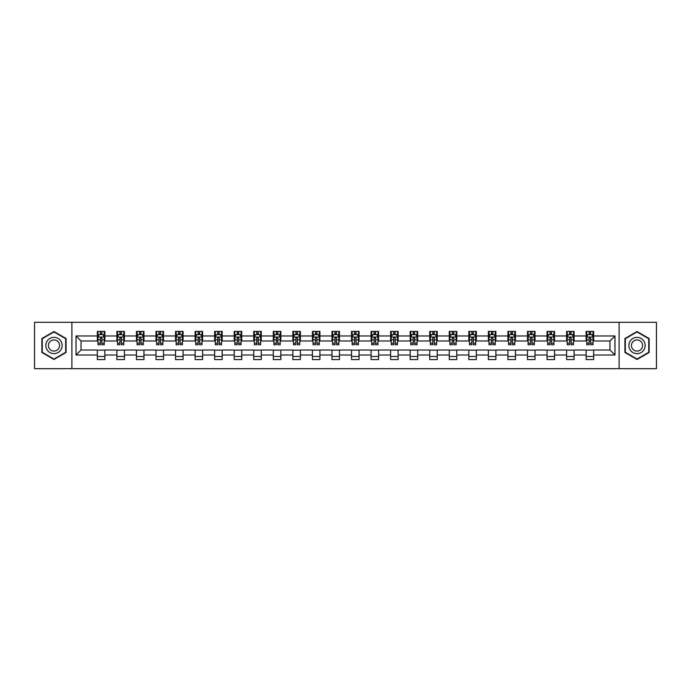 <?xml version="1.0" encoding="UTF-8"?>
<svg xmlns="http://www.w3.org/2000/svg" width="691" height="691" viewBox="0 0 691 691"><rect width="100%" height="100%" fill="white"/><g stroke="black" fill="none" stroke-linecap="round" stroke-linejoin="round"><path stroke-width="1.04" d="M619.101 368.683L656.45 368.683L656.45 322.317L619.101 322.317L619.101 368.683L71.899 368.683L71.899 322.317L34.55 322.317L34.55 368.683L71.899 368.683M619.101 322.317L71.899 322.317M593.655 335.973L593.655 331.404L586.141 331.404L586.141 335.973L574.109 335.973L574.109 331.404L566.585 331.404L566.585 335.973L554.553 335.973L554.553 331.404L547.039 331.404L547.039 335.973L535.007 335.973L535.007 331.404L527.483 331.404L527.483 335.973L515.451 335.973L515.451 331.404L507.928 331.404L507.928 335.973L495.896 335.973L495.896 331.404L488.382 331.404L488.382 335.973L476.349 335.973L476.349 331.404L468.826 331.404L468.826 335.973L456.794 335.973L456.794 331.404L449.28 331.404L449.28 335.973L437.248 335.973L437.248 331.404L429.724 331.404L429.724 335.973L417.692 335.973L417.692 331.404L410.169 331.404L410.169 335.973L398.137 335.973L398.137 331.404L390.622 331.404L390.622 335.973L378.59 335.973L378.59 331.404L371.067 331.404L371.067 335.973L359.035 335.973L359.035 331.404L351.512 331.404L351.512 335.973L339.488 335.973L339.488 331.404L331.965 331.404L331.965 335.973L319.933 335.973L319.933 331.404L312.41 331.404L312.41 335.973L300.378 335.973L300.378 331.404L292.863 331.404L292.863 335.973L280.831 335.973L280.831 331.404L273.308 331.404L273.308 335.973L261.276 335.973L261.276 331.404L253.752 331.404L253.752 335.973L241.72 335.973L241.72 331.404L234.206 331.404L234.206 335.973L222.174 335.973L222.174 331.404L214.651 331.404L214.651 335.973L202.618 335.973L202.618 331.404L195.104 331.404L195.104 335.973L183.072 335.973L183.072 331.404L175.549 331.404L175.549 335.973L163.517 335.973L163.517 331.404L155.993 331.404L155.993 335.973L143.961 335.973L143.961 331.404L136.447 331.404L136.447 335.973L124.415 335.973L124.415 331.404L116.891 331.404L116.891 335.973L104.859 335.973L104.859 331.404L97.345 331.404L97.345 335.973L76.036 335.973L76.036 355.027L81.046 350.009L97.345 350.009L97.345 359.596L104.859 359.596L104.859 350.009L116.891 350.009L116.891 359.596L124.415 359.596L124.415 350.009L136.447 350.009L136.447 359.596L143.961 359.596L143.961 350.009L155.993 350.009L155.993 359.596L163.517 359.596L163.517 350.009L175.549 350.009L175.549 359.596L183.072 359.596L183.072 350.009L195.104 350.009L195.104 359.596L202.618 359.596L202.618 350.009L214.651 350.009L214.651 359.596L222.174 359.596L222.174 350.009L234.206 350.009L234.206 359.596L241.72 359.596L241.72 350.009L253.752 350.009L253.752 359.596L261.276 359.596L261.276 350.009L273.308 350.009L273.308 359.596L280.831 359.596L280.831 350.009L292.863 350.009L292.863 359.596L300.378 359.596L300.378 350.009L312.41 350.009L312.41 359.596L319.933 359.596L319.933 350.009L331.965 350.009L331.965 359.596L339.488 359.596L339.488 350.009L351.512 350.009L351.512 359.596L359.035 359.596L359.035 350.009L371.067 350.009L371.067 359.596L378.59 359.596L378.59 350.009L390.622 350.009L390.622 359.596L398.137 359.596L398.137 350.009L410.169 350.009L410.169 359.596L417.692 359.596L417.692 350.009L429.724 350.009L429.724 359.596L437.248 359.596L437.248 350.009L449.28 350.009L449.28 359.596L456.794 359.596L456.794 350.009L468.826 350.009L468.826 359.596L476.349 359.596L476.349 350.009L488.382 350.009L488.382 359.596L495.896 359.596L495.896 350.009L507.928 350.009L507.928 359.596L515.451 359.596L515.451 350.009L527.483 350.009L527.483 359.596L535.007 359.596L535.007 350.009L547.039 350.009L547.039 359.596L554.553 359.596L554.553 350.009L566.585 350.009L566.585 359.596L574.109 359.596L574.109 350.009L586.141 350.009L586.141 359.596L593.655 359.596L593.655 350.009L609.954 350.009L609.954 340.991L593.655 340.991L593.655 335.973L614.964 335.973L614.964 355.027L593.655 355.027M586.141 355.027L574.109 355.027M566.585 355.027L554.553 355.027M547.039 355.027L535.007 355.027M527.483 355.027L515.451 355.027M507.928 355.027L495.896 355.027M488.382 355.027L476.349 355.027M468.826 355.027L456.794 355.027M449.28 355.027L437.248 355.027M429.724 355.027L417.692 355.027M410.169 355.027L398.137 355.027M390.622 355.027L378.59 355.027M371.067 355.027L359.035 355.027M351.512 355.027L339.488 355.027M331.965 355.027L319.933 355.027M312.41 355.027L300.378 355.027M292.863 355.027L280.831 355.027M273.308 355.027L261.276 355.027M253.752 355.027L241.72 355.027M234.206 355.027L222.174 355.027M214.651 355.027L202.618 355.027M195.104 355.027L183.072 355.027M175.549 355.027L163.517 355.027M155.993 355.027L143.961 355.027M136.447 355.027L124.415 355.027M116.891 355.027L104.859 355.027M97.345 355.027L76.036 355.027M586.141 335.973L586.141 340.991L574.109 340.991L574.109 335.973M566.585 335.973L566.585 340.991L554.553 340.991L554.553 335.973M547.039 335.973L547.039 340.991L535.007 340.991L535.007 335.973M527.483 335.973L527.483 340.991L515.451 340.991L515.451 335.973M507.928 335.973L507.928 340.991L495.896 340.991L495.896 335.973M488.382 335.973L488.382 340.991L476.349 340.991L476.349 335.973M468.826 335.973L468.826 340.991L456.794 340.991L456.794 335.973M449.28 335.973L449.28 340.991L437.248 340.991L437.248 335.973M429.724 335.973L429.724 340.991L417.692 340.991L417.692 335.973M410.169 335.973L410.169 340.991L398.137 340.991L398.137 335.973M390.622 335.973L390.622 340.991L378.59 340.991L378.59 335.973M371.067 335.973L371.067 340.991L359.035 340.991L359.035 335.973M351.512 335.973L351.512 340.991L339.488 340.991L339.488 335.973M331.965 335.973L331.965 340.991L319.933 340.991L319.933 335.973M312.41 335.973L312.41 340.991L300.378 340.991L300.378 335.973M292.863 335.973L292.863 340.991L280.831 340.991L280.831 335.973M273.308 335.973L273.308 340.991L261.276 340.991L261.276 335.973M253.752 335.973L253.752 340.991L241.72 340.991L241.72 335.973M234.206 335.973L234.206 340.991L222.174 340.991L222.174 335.973M214.651 335.973L214.651 340.991L202.618 340.991L202.618 335.973M195.104 335.973L195.104 340.991L183.072 340.991L183.072 335.973M175.549 335.973L175.549 340.991L163.517 340.991L163.517 335.973M155.993 335.973L155.993 340.991L143.961 340.991L143.961 335.973M136.447 335.973L136.447 340.991L124.415 340.991L124.415 335.973M116.891 335.973L116.891 340.991L104.859 340.991L104.859 335.973M97.345 335.973L97.345 340.991L81.046 340.991L76.036 335.973M81.046 340.991L81.046 350.009M614.964 355.027L609.954 350.009M609.954 340.991L614.964 335.973M97.345 334.53L97.967 334.53M100.35 334.53L101.853 334.53M104.237 334.53L104.859 334.53M97.345 340.862L97.967 340.862M100.35 340.862L101.853 340.862M104.237 340.862L104.859 340.862M97.345 350.138L104.859 350.138M97.345 356.47L104.859 356.47M116.891 350.138L124.415 350.138M116.891 356.47L124.415 356.47M116.891 334.53L117.522 334.53M119.897 334.53L121.409 334.53M123.784 334.53L124.415 334.53M116.891 340.862L117.522 340.862M119.897 340.862L121.409 340.862M123.784 340.862L124.415 340.862M136.447 350.138L143.961 350.138M136.447 356.47L143.961 356.47M136.447 334.53L137.068 334.53M139.452 334.53L140.955 334.53M143.339 334.53L143.961 334.53M136.447 340.862L137.068 340.862M139.452 340.862L140.955 340.862M143.339 340.862L143.961 340.862M155.993 350.138L163.517 350.138M155.993 356.47L163.517 356.47M155.993 334.53L156.624 334.53M159.008 334.53L160.511 334.53M162.895 334.53L163.517 334.53M155.993 340.862L156.624 340.862M159.008 340.862L160.511 340.862M162.895 340.862L163.517 340.862M175.549 350.138L183.072 350.138M175.549 356.47L183.072 356.47M175.549 334.53L176.179 334.53M178.554 334.53L180.057 334.53M182.441 334.53L183.072 334.53M175.549 340.862L176.179 340.862M178.554 340.862L180.057 340.862M182.441 340.862L183.072 340.862M195.104 350.138L202.618 350.138M195.104 356.47L202.618 356.47M195.104 334.53L195.726 334.53M198.11 334.53L199.613 334.53M201.997 334.53L202.618 334.53M195.104 340.862L195.726 340.862M198.11 340.862L199.613 340.862M201.997 340.862L202.618 340.862M214.651 350.138L222.174 350.138M214.651 356.47L222.174 356.47M214.651 334.53L215.281 334.53M217.665 334.53L219.168 334.53M221.543 334.53L222.174 334.53M214.651 340.862L215.281 340.862M217.665 340.862L219.168 340.862M221.543 340.862L222.174 340.862M234.206 350.138L241.72 350.138M234.206 356.47L241.72 356.47M234.206 334.53L234.828 334.53M237.212 334.53L238.715 334.53M241.099 334.53L241.72 334.53M234.206 340.862L234.828 340.862M237.212 340.862L238.715 340.862M241.099 340.862L241.72 340.862M253.752 350.138L261.276 350.138M253.752 356.47L261.276 356.47M253.752 334.53L254.383 334.53M256.767 334.53L258.27 334.53M260.654 334.53L261.276 334.53M253.752 340.862L254.383 340.862M256.767 340.862L258.27 340.862M260.654 340.862L261.276 340.862M273.308 350.138L280.831 350.138M273.308 356.47L280.831 356.47M273.308 334.53L273.938 334.53M276.314 334.53L277.817 334.53M280.2 334.53L280.831 334.53M273.308 340.862L273.938 340.862M276.314 340.862L277.817 340.862M280.2 340.862L280.831 340.862M292.863 350.138L300.378 350.138M292.863 356.47L300.378 356.47M292.863 334.53L293.485 334.53M295.869 334.53L297.372 334.53M299.756 334.53L300.378 334.53M292.863 340.862L293.485 340.862M295.869 340.862L297.372 340.862M299.756 340.862L300.378 340.862M312.41 350.138L319.933 350.138M312.41 356.47L319.933 356.47M312.41 334.53L313.04 334.53M315.424 334.53L316.927 334.53M319.302 334.53L319.933 334.53M312.41 340.862L313.04 340.862M315.424 340.862L316.927 340.862M319.302 340.862L319.933 340.862M331.965 350.138L339.488 350.138M331.965 356.47L339.488 356.47M331.965 334.53L332.587 334.53M334.971 334.53L336.474 334.53M338.858 334.53L339.488 334.53M331.965 340.862L332.587 340.862M334.971 340.862L336.474 340.862M338.858 340.862L339.488 340.862M351.512 350.138L359.035 350.138M351.512 356.47L359.035 356.47M351.512 334.53L352.142 334.53M354.526 334.53L356.029 334.53M358.413 334.53L359.035 334.53M351.512 340.862L352.142 340.862M354.526 340.862L356.029 340.862M358.413 340.862L359.035 340.862M371.067 350.138L378.59 350.138M371.067 356.47L378.59 356.47M371.067 334.53L371.698 334.53M374.073 334.53L375.576 334.53M377.96 334.53L378.59 334.53M371.067 340.862L371.698 340.862M374.073 340.862L375.576 340.862M377.96 340.862L378.59 340.862M390.622 350.138L398.137 350.138M390.622 356.47L398.137 356.47M390.622 334.53L391.244 334.53M393.628 334.53L395.131 334.53M397.515 334.53L398.137 334.53M390.622 340.862L391.244 340.862M393.628 340.862L395.131 340.862M397.515 340.862L398.137 340.862M410.169 350.138L417.692 350.138M410.169 356.47L417.692 356.47M410.169 334.53L410.8 334.53M413.183 334.53L414.686 334.53M417.062 334.53L417.692 334.53M410.169 340.862L410.8 340.862M413.183 340.862L414.686 340.862M417.062 340.862L417.692 340.862M429.724 350.138L437.248 350.138M429.724 356.47L437.248 356.47M429.724 334.53L430.346 334.53M432.73 334.53L434.233 334.53M436.617 334.53L437.248 334.53M429.724 340.862L430.346 340.862M432.73 340.862L434.233 340.862M436.617 340.862L437.248 340.862M449.28 350.138L456.794 350.138M449.28 356.47L456.794 356.47M449.28 334.53L449.901 334.53M452.285 334.53L453.788 334.53M456.172 334.53L456.794 334.53M449.28 340.862L449.901 340.862M452.285 340.862L453.788 340.862M456.172 340.862L456.794 340.862M468.826 350.138L476.349 350.138M468.826 356.47L476.349 356.47M468.826 334.53L469.457 334.53M471.832 334.53L473.335 334.53M475.719 334.53L476.349 334.53M468.826 340.862L469.457 340.862M471.832 340.862L473.335 340.862M475.719 340.862L476.349 340.862M488.382 350.138L495.896 350.138M488.382 356.47L495.896 356.47M488.382 334.53L489.003 334.53M491.387 334.53L492.89 334.53M495.274 334.53L495.896 334.53M488.382 340.862L489.003 340.862M491.387 340.862L492.89 340.862M495.274 340.862L495.896 340.862M507.928 350.138L515.451 350.138M507.928 356.47L515.451 356.47M507.928 334.53L508.559 334.53M510.943 334.53L512.446 334.53M514.821 334.53L515.451 334.53M507.928 340.862L508.559 340.862M510.943 340.862L512.446 340.862M514.821 340.862L515.451 340.862M527.483 350.138L535.007 350.138M527.483 356.47L535.007 356.47M527.483 334.53L528.105 334.53M530.489 334.53L531.992 334.53M534.376 334.53L535.007 334.53M527.483 340.862L528.105 340.862M530.489 340.862L531.992 340.862M534.376 340.862L535.007 340.862M547.039 350.138L554.553 350.138M547.039 356.47L554.553 356.47M547.039 334.53L547.661 334.53M550.045 334.53L551.548 334.53M553.932 334.53L554.553 334.53M547.039 340.862L547.661 340.862M550.045 340.862L551.548 340.862M553.932 340.862L554.553 340.862M566.585 350.138L574.109 350.138M566.585 356.47L574.109 356.47M566.585 334.53L567.216 334.53M569.591 334.53L571.103 334.53M573.478 334.53L574.109 334.53M566.585 340.862L567.216 340.862M569.591 340.862L571.103 340.862M573.478 340.862L574.109 340.862M586.141 350.138L593.655 350.138M586.141 356.47L593.655 356.47M586.141 334.53L586.763 334.53M589.147 334.53L590.65 334.53M593.033 334.53L593.655 334.53M586.141 340.862L586.763 340.862M589.147 340.862L590.65 340.862M593.033 340.862L593.655 340.862M53.976 359.467L66.068 352.479L66.068 338.521L53.976 331.533L41.883 338.521L41.883 352.479L53.976 359.467M649.117 338.521L637.024 331.533L624.932 338.521L624.932 352.479L637.024 359.467L649.117 352.479L649.117 338.521M101.853 333.027L100.35 333.027M104.237 343.177L101.853 343.177L101.853 344.749L104.237 344.749L104.237 337.104L102.985 334.599L99.219 334.599L97.967 337.104L97.967 344.749L100.35 344.749L100.35 343.177L97.967 343.177M97.967 337.104L97.967 331.404M104.237 337.104L104.237 331.404M100.35 334.599L100.35 331.404M101.853 331.404L101.853 334.599M101.853 343.177L101.853 338.046L100.35 338.046L100.35 343.177M61.033 349.577A8.145 8.145 0 0 0 58.053 338.443A8.145 8.145 0 0 0 46.919 341.423A8.145 8.145 0 0 0 49.907 352.557A8.145 8.145 0 0 0 61.033 349.577M58.804 348.29A5.58 5.58 0 0 0 56.766 340.672A5.58 5.58 0 0 0 49.147 342.71A5.58 5.58 0 0 0 51.186 350.328A5.58 5.58 0 0 0 58.804 348.29M42.255 352.263L42.255 338.737L53.976 331.965L65.697 338.737L65.697 352.263L53.976 359.035L42.255 352.263M637.024 337.355A8.145 8.145 0 0 0 628.879 345.5A8.145 8.145 0 0 0 637.024 353.645A8.145 8.145 0 0 0 645.169 345.5A8.145 8.145 0 0 0 637.024 337.355M637.024 339.92A5.58 5.58 0 0 0 631.444 345.5A5.58 5.58 0 0 0 637.024 351.08A5.58 5.58 0 0 0 642.604 345.5A5.58 5.58 0 0 0 637.024 339.92M648.745 352.263L637.024 359.035L625.303 352.263L625.303 338.737L637.024 331.965L648.745 338.737L648.745 352.263M121.409 333.027L119.897 333.027M123.784 343.177L121.409 343.177L121.409 344.749L123.784 344.749L123.784 337.104L122.532 334.599L118.774 334.599L117.522 337.104L117.522 344.749L119.897 344.749L119.897 343.177L117.522 343.177M117.522 337.104L117.522 331.404M123.784 337.104L123.784 331.404M119.897 334.599L119.897 331.404M121.409 331.404L121.409 334.599M121.409 343.177L121.409 338.046L119.897 338.046L119.897 343.177M140.955 333.027L139.452 333.027M143.339 343.177L140.955 343.177L140.955 344.749L143.339 344.749L143.339 337.104L142.087 334.599L138.33 334.599L137.068 337.104L137.068 344.749L139.452 344.749L139.452 343.177L137.068 343.177M137.068 337.104L137.068 331.404M143.339 337.104L143.339 331.404M139.452 334.599L139.452 331.404M140.955 331.404L140.955 334.599M140.955 343.177L140.955 338.046L139.452 338.046L139.452 343.177M160.511 333.027L159.008 333.027M162.895 343.177L160.511 343.177L160.511 344.749L162.895 344.749L162.895 337.104L161.634 334.599L157.876 334.599L156.624 337.104L156.624 344.749L159.008 344.749L159.008 343.177L156.624 343.177M156.624 337.104L156.624 331.404M162.895 337.104L162.895 331.404M159.008 334.599L159.008 331.404M160.511 331.404L160.511 334.599M160.511 343.177L160.511 338.046L159.008 338.046L159.008 343.177M180.057 333.027L178.554 333.027M182.441 343.177L180.057 343.177L180.057 344.749L182.441 344.749L182.441 337.104L181.189 334.599L177.432 334.599L176.179 337.104L176.179 344.749L178.554 344.749L178.554 343.177L176.179 343.177M176.179 337.104L176.179 331.404M182.441 337.104L182.441 331.404M178.554 334.599L178.554 331.404M180.057 331.404L180.057 334.599M180.057 343.177L180.057 338.046L178.554 338.046L178.554 343.177M199.613 333.027L198.11 333.027M201.997 343.177L199.613 343.177L199.613 344.749L201.997 344.749L201.997 337.104L200.744 334.599L196.978 334.599L195.726 337.104L195.726 344.749L198.11 344.749L198.11 343.177L195.726 343.177M195.726 337.104L195.726 331.404M201.997 337.104L201.997 331.404M198.11 334.599L198.11 331.404M199.613 331.404L199.613 334.599M199.613 343.177L199.613 338.046L198.11 338.046L198.11 343.177M219.168 333.027L217.665 333.027M221.543 343.177L219.168 343.177L219.168 344.749L221.543 344.749L221.543 337.104L220.291 334.599L216.533 334.599L215.281 337.104L215.281 344.749L217.665 344.749L217.665 343.177L215.281 343.177M215.281 337.104L215.281 331.404M221.543 337.104L221.543 331.404M217.665 334.599L217.665 331.404M219.168 331.404L219.168 334.599M219.168 343.177L219.168 338.046L217.665 338.046L217.665 343.177M238.715 333.027L237.212 333.027M241.099 343.177L238.715 343.177L238.715 344.749L241.099 344.749L241.099 337.104L239.846 334.599L236.089 334.599L234.828 337.104L234.828 344.749L237.212 344.749L237.212 343.177L234.828 343.177M234.828 337.104L234.828 331.404M241.099 337.104L241.099 331.404M237.212 334.599L237.212 331.404M238.715 331.404L238.715 334.599M238.715 343.177L238.715 338.046L237.212 338.046L237.212 343.177M258.27 333.027L256.767 333.027M260.654 343.177L258.27 343.177L258.27 344.749L260.654 344.749L260.654 337.104L259.393 334.599L255.635 334.599L254.383 337.104L254.383 344.749L256.767 344.749L256.767 343.177L254.383 343.177M254.383 337.104L254.383 331.404M260.654 337.104L260.654 331.404M256.767 334.599L256.767 331.404M258.27 331.404L258.27 334.599M258.27 343.177L258.27 338.046L256.767 338.046L256.767 343.177M277.817 333.027L276.314 333.027M280.2 343.177L277.817 343.177L277.817 344.749L280.2 344.749L280.2 337.104L278.948 334.599L275.191 334.599L273.938 337.104L273.938 344.749L276.314 344.749L276.314 343.177L273.938 343.177M273.938 337.104L273.938 331.404M280.2 337.104L280.2 331.404M276.314 334.599L276.314 331.404M277.817 331.404L277.817 334.599M277.817 343.177L277.817 338.046L276.314 338.046L276.314 343.177M297.372 333.027L295.869 333.027M299.756 343.177L297.372 343.177L297.372 344.749L299.756 344.749L299.756 337.104L298.503 334.599L294.737 334.599L293.485 337.104L293.485 344.749L295.869 344.749L295.869 343.177L293.485 343.177M293.485 337.104L293.485 331.404M299.756 337.104L299.756 331.404M295.869 334.599L295.869 331.404M297.372 331.404L297.372 334.599M297.372 343.177L297.372 338.046L295.869 338.046L295.869 343.177M316.927 333.027L315.424 333.027M319.302 343.177L316.927 343.177L316.927 344.749L319.302 344.749L319.302 337.104L318.05 334.599L314.293 334.599L313.04 337.104L313.04 344.749L315.424 344.749L315.424 343.177L313.04 343.177M313.04 337.104L313.04 331.404M319.302 337.104L319.302 331.404M315.424 334.599L315.424 331.404M316.927 331.404L316.927 334.599M316.927 343.177L316.927 338.046L315.424 338.046L315.424 343.177M336.474 333.027L334.971 333.027M338.858 343.177L336.474 343.177L336.474 344.749L338.858 344.749L338.858 337.104L337.605 334.599L333.848 334.599L332.587 337.104L332.587 344.749L334.971 344.749L334.971 343.177L332.587 343.177M332.587 337.104L332.587 331.404M338.858 337.104L338.858 331.404M334.971 334.599L334.971 331.404M336.474 331.404L336.474 334.599M336.474 343.177L336.474 338.046L334.971 338.046L334.971 343.177M356.029 333.027L354.526 333.027M358.413 343.177L356.029 343.177L356.029 344.749L358.413 344.749L358.413 337.104L357.152 334.599L353.395 334.599L352.142 337.104L352.142 344.749L354.526 344.749L354.526 343.177L352.142 343.177M352.142 337.104L352.142 331.404M358.413 337.104L358.413 331.404M354.526 334.599L354.526 331.404M356.029 331.404L356.029 334.599M356.029 343.177L356.029 338.046L354.526 338.046L354.526 343.177M375.576 333.027L374.073 333.027M377.96 343.177L375.576 343.177L375.576 344.749L377.96 344.749L377.96 337.104L376.707 334.599L372.95 334.599L371.698 337.104L371.698 344.749L374.073 344.749L374.073 343.177L371.698 343.177M371.698 337.104L371.698 331.404M377.96 337.104L377.96 331.404M374.073 334.599L374.073 331.404M375.576 331.404L375.576 334.599M375.576 343.177L375.576 338.046L374.073 338.046L374.073 343.177M395.131 333.027L393.628 333.027M397.515 343.177L395.131 343.177L395.131 344.749L397.515 344.749L397.515 337.104L396.263 334.599L392.497 334.599L391.244 337.104L391.244 344.749L393.628 344.749L393.628 343.177L391.244 343.177M391.244 337.104L391.244 331.404M397.515 337.104L397.515 331.404M393.628 334.599L393.628 331.404M395.131 331.404L395.131 334.599M395.131 343.177L395.131 338.046L393.628 338.046L393.628 343.177M414.686 333.027L413.183 333.027M417.062 343.177L414.686 343.177L414.686 344.749L417.062 344.749L417.062 337.104L415.809 334.599L412.052 334.599L410.8 337.104L410.8 344.749L413.183 344.749L413.183 343.177L410.8 343.177M410.8 337.104L410.8 331.404M417.062 337.104L417.062 331.404M413.183 334.599L413.183 331.404M414.686 331.404L414.686 334.599M414.686 343.177L414.686 338.046L413.183 338.046L413.183 343.177M434.233 333.027L432.73 333.027M436.617 343.177L434.233 343.177L434.233 344.749L436.617 344.749L436.617 337.104L435.365 334.599L431.607 334.599L430.346 337.104L430.346 344.749L432.73 344.749L432.73 343.177L430.346 343.177M430.346 337.104L430.346 331.404M436.617 337.104L436.617 331.404M432.73 334.599L432.73 331.404M434.233 331.404L434.233 334.599M434.233 343.177L434.233 338.046L432.73 338.046L432.73 343.177M453.788 333.027L452.285 333.027M456.172 343.177L453.788 343.177L453.788 344.749L456.172 344.749L456.172 337.104L454.911 334.599L451.154 334.599L449.901 337.104L449.901 344.749L452.285 344.749L452.285 343.177L449.901 343.177M449.901 337.104L449.901 331.404M456.172 337.104L456.172 331.404M452.285 334.599L452.285 331.404M453.788 331.404L453.788 334.599M453.788 343.177L453.788 338.046L452.285 338.046L452.285 343.177M473.335 333.027L471.832 333.027M475.719 343.177L473.335 343.177L473.335 344.749L475.719 344.749L475.719 337.104L474.467 334.599L470.709 334.599L469.457 337.104L469.457 344.749L471.832 344.749L471.832 343.177L469.457 343.177M469.457 337.104L469.457 331.404M475.719 337.104L475.719 331.404M471.832 334.599L471.832 331.404M473.335 331.404L473.335 334.599M473.335 343.177L473.335 338.046L471.832 338.046L471.832 343.177M492.89 333.027L491.387 333.027M495.274 343.177L492.89 343.177L492.89 344.749L495.274 344.749L495.274 337.104L494.022 334.599L490.256 334.599L489.003 337.104L489.003 344.749L491.387 344.749L491.387 343.177L489.003 343.177M489.003 337.104L489.003 331.404M495.274 337.104L495.274 331.404M491.387 334.599L491.387 331.404M492.89 331.404L492.89 334.599M492.89 343.177L492.89 338.046L491.387 338.046L491.387 343.177M512.446 333.027L510.943 333.027M514.821 343.177L512.446 343.177L512.446 344.749L514.821 344.749L514.821 337.104L513.568 334.599L509.811 334.599L508.559 337.104L508.559 344.749L510.943 344.749L510.943 343.177L508.559 343.177M508.559 337.104L508.559 331.404M514.821 337.104L514.821 331.404M510.943 334.599L510.943 331.404M512.446 331.404L512.446 334.599M512.446 343.177L512.446 338.046L510.943 338.046L510.943 343.177M531.992 333.027L530.489 333.027M534.376 343.177L531.992 343.177L531.992 344.749L534.376 344.749L534.376 337.104L533.124 334.599L529.366 334.599L528.105 337.104L528.105 344.749L530.489 344.749L530.489 343.177L528.105 343.177M528.105 337.104L528.105 331.404M534.376 337.104L534.376 331.404M530.489 334.599L530.489 331.404M531.992 331.404L531.992 334.599M531.992 343.177L531.992 338.046L530.489 338.046L530.489 343.177M551.548 333.027L550.045 333.027M553.932 343.177L551.548 343.177L551.548 344.749L553.932 344.749L553.932 337.104L552.67 334.599L548.913 334.599L547.661 337.104L547.661 344.749L550.045 344.749L550.045 343.177L547.661 343.177M547.661 337.104L547.661 331.404M553.932 337.104L553.932 331.404M550.045 334.599L550.045 331.404M551.548 331.404L551.548 334.599M551.548 343.177L551.548 338.046L550.045 338.046L550.045 343.177M571.103 333.027L569.591 333.027M573.478 343.177L571.103 343.177L571.103 344.749L573.478 344.749L573.478 337.104L572.226 334.599L568.468 334.599L567.216 337.104L567.216 344.749L569.591 344.749L569.591 343.177L567.216 343.177M567.216 337.104L567.216 331.404M573.478 337.104L573.478 331.404M569.591 334.599L569.591 331.404M571.103 331.404L571.103 334.599M571.103 343.177L571.103 338.046L569.591 338.046L569.591 343.177M590.65 333.027L589.147 333.027M593.033 343.177L590.65 343.177L590.65 344.749L593.033 344.749L593.033 337.104L591.781 334.599L588.015 334.599L586.763 337.104L586.763 344.749L589.147 344.749L589.147 343.177L586.763 343.177M586.763 337.104L586.763 331.404M593.033 337.104L593.033 331.404M589.147 334.599L589.147 331.404M590.65 331.404L590.65 334.599M590.65 343.177L590.65 338.046L589.147 338.046L589.147 343.177M104.203 337.044L98.001 337.044M97.967 334.746L99.15 334.746M103.054 334.746L104.237 334.746M100.35 339.817L97.967 339.817M104.237 339.817L101.853 339.817M101.853 333.831L100.35 333.831M123.758 337.044L117.548 337.044M117.522 334.746L118.697 334.746M122.609 334.746L123.784 334.746M119.897 339.817L117.522 339.817M123.784 339.817L121.409 339.817M121.409 333.831L119.897 333.831M143.305 337.044L137.103 337.044M137.068 334.746L138.252 334.746M142.165 334.746L143.339 334.746M139.452 339.817L137.068 339.817M143.339 339.817L140.955 339.817M140.955 333.831L139.452 333.831M162.86 337.044L156.658 337.044M156.624 334.746L157.798 334.746M161.711 334.746L162.895 334.746M159.008 339.817L156.624 339.817M162.895 339.817L160.511 339.817M160.511 333.831L159.008 333.831M182.415 337.044L176.205 337.044M176.179 334.746L177.354 334.746M181.267 334.746L182.441 334.746M178.554 339.817L176.179 339.817M182.441 339.817L180.057 339.817M180.057 333.831L178.554 333.831M201.962 337.044L195.76 337.044M195.726 334.746L196.909 334.746M200.813 334.746L201.997 334.746M198.11 339.817L195.726 339.817M201.997 339.817L199.613 339.817M199.613 333.831L198.11 333.831M221.517 337.044L215.307 337.044M215.281 334.746L216.456 334.746M220.369 334.746L221.543 334.746M217.665 339.817L215.281 339.817M221.543 339.817L219.168 339.817M219.168 333.831L217.665 333.831M241.064 337.044L234.862 337.044M234.828 334.746L236.011 334.746M239.924 334.746L241.099 334.746M237.212 339.817L234.828 339.817M241.099 339.817L238.715 339.817M238.715 333.831L237.212 333.831M260.619 337.044L254.418 337.044M254.383 334.746L255.558 334.746M259.47 334.746L260.654 334.746M256.767 339.817L254.383 339.817M260.654 339.817L258.27 339.817M258.27 333.831L256.767 333.831M280.175 337.044L273.964 337.044M273.938 334.746L275.113 334.746M279.026 334.746L280.2 334.746M276.314 339.817L273.938 339.817M280.2 339.817L277.817 339.817M277.817 333.831L276.314 333.831M299.721 337.044L293.52 337.044M293.485 334.746L294.668 334.746M298.572 334.746L299.756 334.746M295.869 339.817L293.485 339.817M299.756 339.817L297.372 339.817M297.372 333.831L295.869 333.831M319.277 337.044L313.066 337.044M313.04 334.746L314.215 334.746M318.128 334.746L319.302 334.746M315.424 339.817L313.04 339.817M319.302 339.817L316.927 339.817M316.927 333.831L315.424 333.831M338.823 337.044L332.621 337.044M332.587 334.746L333.77 334.746M337.683 334.746L338.858 334.746M334.971 339.817L332.587 339.817M338.858 339.817L336.474 339.817M336.474 333.831L334.971 333.831M358.379 337.044L352.177 337.044M352.142 334.746L353.317 334.746M357.23 334.746L358.413 334.746M354.526 339.817L352.142 339.817M358.413 339.817L356.029 339.817M356.029 333.831L354.526 333.831M377.934 337.044L371.723 337.044M371.698 334.746L372.872 334.746M376.785 334.746L377.96 334.746M374.073 339.817L371.698 339.817M377.96 339.817L375.576 339.817M375.576 333.831L374.073 333.831M397.48 337.044L391.279 337.044M391.244 334.746L392.428 334.746M396.332 334.746L397.515 334.746M393.628 339.817L391.244 339.817M397.515 339.817L395.131 339.817M395.131 333.831L393.628 333.831M417.036 337.044L410.825 337.044M410.8 334.746L411.974 334.746M415.887 334.746L417.062 334.746M413.183 339.817L410.8 339.817M417.062 339.817L414.686 339.817M414.686 333.831L413.183 333.831M436.582 337.044L430.381 337.044M430.346 334.746L431.53 334.746M435.442 334.746L436.617 334.746M432.73 339.817L430.346 339.817M436.617 339.817L434.233 339.817M434.233 333.831L432.73 333.831M456.138 337.044L449.936 337.044M449.901 334.746L451.076 334.746M454.989 334.746L456.172 334.746M452.285 339.817L449.901 339.817M456.172 339.817L453.788 339.817M453.788 333.831L452.285 333.831M475.693 337.044L469.483 337.044M469.457 334.746L470.631 334.746M474.544 334.746L475.719 334.746M471.832 339.817L469.457 339.817M475.719 339.817L473.335 339.817M473.335 333.831L471.832 333.831M495.24 337.044L489.038 337.044M489.003 334.746L490.187 334.746M494.091 334.746L495.274 334.746M491.387 339.817L489.003 339.817M495.274 339.817L492.89 339.817M492.89 333.831L491.387 333.831M514.795 337.044L508.585 337.044M508.559 334.746L509.733 334.746M513.646 334.746L514.821 334.746M510.943 339.817L508.559 339.817M514.821 339.817L512.446 339.817M512.446 333.831L510.943 333.831M534.342 337.044L528.14 337.044M528.105 334.746L529.289 334.746M533.202 334.746L534.376 334.746M530.489 339.817L528.105 339.817M534.376 339.817L531.992 339.817M531.992 333.831L530.489 333.831M553.897 337.044L547.695 337.044M547.661 334.746L548.835 334.746M552.748 334.746L553.932 334.746M550.045 339.817L547.661 339.817M553.932 339.817L551.548 339.817M551.548 333.831L550.045 333.831M573.452 337.044L567.242 337.044M567.216 334.746L568.391 334.746M572.303 334.746L573.478 334.746M569.591 339.817L567.216 339.817M573.478 339.817L571.103 339.817M571.103 333.831L569.591 333.831M592.999 337.044L586.797 337.044M586.763 334.746L587.946 334.746M591.85 334.746L593.033 334.746M589.147 339.817L586.763 339.817M593.033 339.817L590.65 339.817M590.65 333.831L589.147 333.831"/></g></svg>
